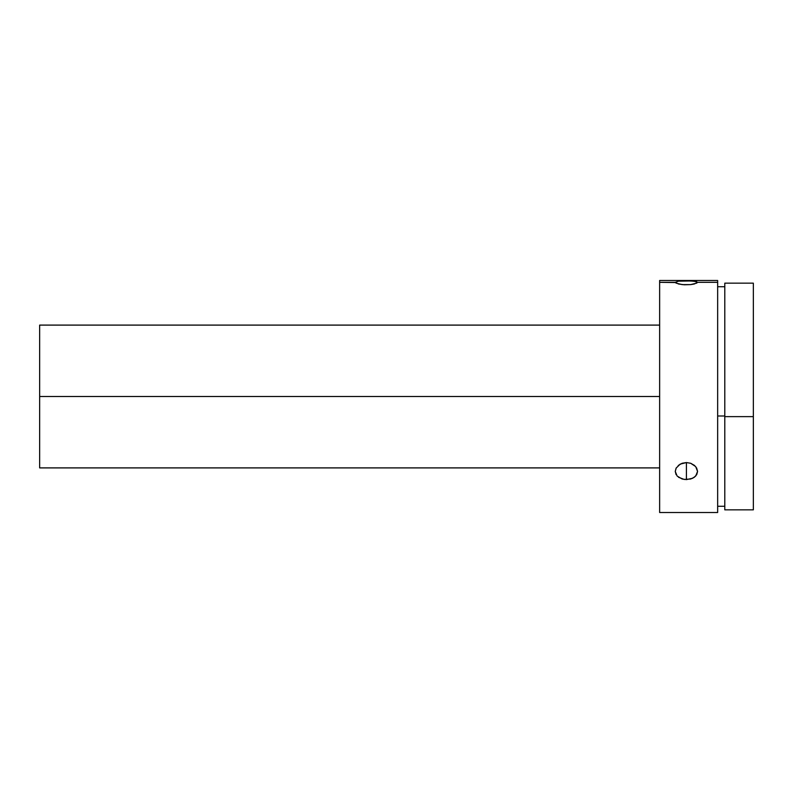 <?xml version="1.0" encoding="UTF-8"?>
<svg xmlns="http://www.w3.org/2000/svg" width="793" height="793" viewBox="0 0 793 793"><rect width="100%" height="100%" fill="white"/><g stroke="black" fill="none" stroke-linecap="round" stroke-linejoin="round"><path stroke-width="1.19" d="M724.792 283.18L724.792 509.84L753.35 509.84L753.35 416.632L724.792 416.632L724.792 509.82M724.792 415.998L717.655 415.998L724.792 415.998M675.319 282.536L659.637 282.328L659.637 280.494L659.637 282.328L675.259 282.328L678.521 281.188L686.411 280.871L694.301 281.188L697.572 282.328L717.655 282.328L717.655 280.484L717.655 282.328L697.572 282.328L694.311 283.983L690.693 284.608L682.149 284.608L675.983 283.091M39.65 467.9L39.65 325.1L39.65 396.5L659.637 396.5L39.65 396.5L39.65 467.9L659.637 467.9M696.878 283.071L690.693 284.608L684.23 284.776L678.53 283.993L675.259 282.328M678.233 465.481L682.139 463.271L686.411 462.567L686.411 479.596L682.139 479.002L677.133 476.058L675.259 471.429L676.251 467.87M676.102 474.63L675.259 471.429L676.112 468.118L680.225 464.103L686.411 462.567L690.693 463.271L694.638 465.511M696.591 467.88L697.572 471.439L695.689 476.058L692.606 478.278L686.411 479.596L686.411 462.567L690.693 463.271L695.689 466.591L697.572 471.439L696.72 474.64L694.301 477.277L690.683 479.002L684.23 479.448L678.521 477.277M678.521 281.188L690.683 280.95L696.72 281.644M659.637 512.516L659.637 282.328L659.637 512.506L717.655 512.516L717.655 282.328L717.655 510.672M724.792 283.16L724.792 416.632L753.35 416.632L753.35 283.16L724.792 283.16M753.35 509.82L753.35 283.18M717.655 506.271L724.792 506.271M659.637 280.484L717.655 280.484M39.65 325.1L659.637 325.1M717.655 286.729L724.792 286.729"/></g></svg>
